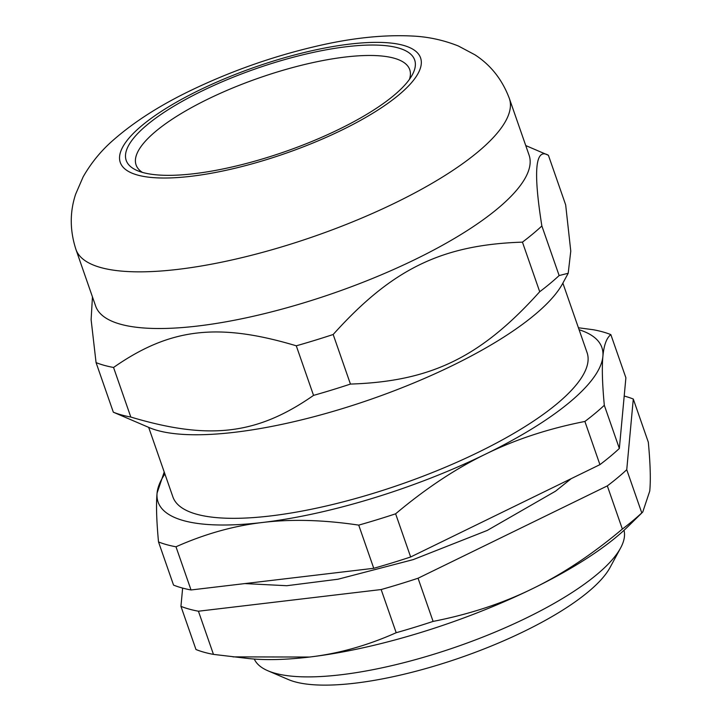 <?xml version="1.0" encoding="UTF-8"?>
<svg xmlns="http://www.w3.org/2000/svg" width="721" height="721" viewBox="0 0 721 721"><rect width="100%" height="100%" fill="white"/><g stroke="black" fill="none" stroke-linecap="round" stroke-linejoin="round"><path stroke-width="1.08" d="M625.891 377.786L619.348 448.462L604.315 405.292C602.305 383.824 601.828 367.548 602.882 356.453C603.892 345.233 606.55 337.951 610.849 334.616L625.891 377.786M599.926 464.639L410.655 556.982L395.622 513.812C425.678 488.541 455.663 468.65 485.557 454.14C515.407 439.495 548.519 428.607 584.893 421.461L599.926 464.639A260.813 75.056 -19.2 0 0 619.348 448.462M373.757 568.292L191.029 589.967L175.987 546.788C204.899 533.928 233.793 525.816 262.66 522.464C291.473 518.976 323.495 519.859 358.725 525.122L373.757 568.292A260.813 75.056 -19.2 0 0 410.655 556.982M164.208 471.985L157.079 493.092C156.024 504.177 156.502 520.463 158.512 541.931L173.545 585.101A260.813 75.056 -19.2 0 0 191.029 589.967M409.42 79.391A144.894 41.701 -19.2 0 0 259.19 77.904A144.894 41.701 -19.2 0 0 142.379 172.382M92.45 296.89L91.116 319.7L96.064 362.609L113.332 412.196L149.193 427.589A229.476 66.044 -19.2 0 0 157.52 430.473A229.476 66.044 -19.2 0 0 380.607 395.847A229.476 66.044 -19.2 0 0 562.596 283.623L568.202 273.259L559.135 275.557L541.868 225.97C533.116 171.003 535.288 147.445 548.411 155.285L565.67 204.872L570.771 251.106L568.202 273.259M313.545 395.387C257.1 434.781 209.126 440.468 130.807 417.053L113.548 367.467C169.985 328.073 217.967 322.386 296.277 345.801L313.545 395.387A260.813 75.056 -19.2 0 0 350.442 384.077L333.174 334.49C392.026 269.041 441.721 244.789 522.446 242.139L539.714 291.726C480.862 357.183 431.167 381.427 350.442 384.077M525.744 145.552L548.411 155.285M539.714 291.726A260.813 75.056 -19.2 0 0 559.135 275.557M522.446 242.139A260.813 75.056 -19.2 0 0 541.868 225.97M96.064 362.609A260.813 75.056 -19.2 0 0 104.194 365.331A260.813 75.056 -19.2 0 0 113.548 367.467M113.332 412.196A260.813 75.056 -19.2 0 0 121.461 414.917A260.813 75.056 -19.2 0 0 130.807 417.053M296.277 345.801A260.813 75.056 -19.2 0 0 333.174 334.49M75.921 249.412L95.65 306.083A229.476 66.044 -19.2 0 0 120.524 324.225A229.476 66.044 -19.2 0 0 376.011 277.035A229.476 66.044 -19.2 0 0 529.088 155.15L509.35 98.48C502.294 79.652 490.803 65.088 474.887 54.778L458.304 45.964C443.46 40.079 428.22 36.771 412.574 36.05C383.446 34.545 351.028 38.024 315.32 46.468C273.728 56.247 233.631 70.234 195.021 88.44C162.171 103.878 134.89 121.137 113.17 140.207C101.201 150.599 91.188 162.811 83.149 176.843L75.678 194.093C69.712 211.965 69.793 230.414 75.921 249.412A229.476 66.044 -19.2 0 0 100.787 267.554A229.476 66.044 -19.2 0 0 395.748 202.628A229.476 66.044 -19.2 0 0 509.35 98.48M142.758 172.49A152.726 43.954 -19.2 0 0 291.221 149.445A152.726 43.954 -19.2 0 0 412.34 74.759A152.726 43.954 -19.2 0 0 255.982 68.684A152.726 43.954 -19.2 0 0 137.215 170.571A152.726 43.954 -19.2 0 0 142.758 172.49M182.638 588.093L180.944 606.352L195.977 649.522A260.813 75.056 160.8 0 0 213.461 654.389L198.428 611.219A260.813 75.056 160.8 0 1 180.944 606.352M198.428 611.219L381.157 589.544L396.19 632.723C367.277 645.592 338.392 653.695 309.525 657.047A234.965 67.621 160.8 0 1 248.952 658.579L213.461 654.389M642.744 512.045L641.78 512.892L626.747 469.713L633.29 399.037L648.323 442.207C650.333 463.675 650.811 479.961 649.756 491.046L642.744 512.045L627.892 526.618A234.965 67.621 160.8 0 1 532.422 588.733C502.573 603.378 469.461 614.265 433.096 621.412L418.054 578.233A260.813 75.056 160.8 0 1 381.157 589.544M418.054 578.233L607.325 485.891L622.358 529.061C592.302 554.332 562.326 574.222 532.422 588.733A234.965 67.621 160.8 0 1 309.525 657.047L232.982 656.876M626.747 469.713A260.813 75.056 160.8 0 1 607.325 485.891M624.197 396.045A260.813 75.056 160.8 0 1 633.29 399.037M433.096 621.412A260.813 75.056 160.8 0 1 396.19 632.723M641.78 512.892A260.813 75.056 160.8 0 1 622.358 529.061M624.007 530.314A195.806 56.346 160.8 0 1 620.628 547.933A195.806 56.346 160.8 0 1 465.342 643.691A195.806 56.346 160.8 0 1 274.998 673.234A195.806 56.346 160.8 0 1 267.897 670.773A195.806 56.346 160.8 0 1 254.297 659.057M267.897 670.773L288.355 679.543A178.574 51.389 -19.2 0 0 461.016 657.48A178.574 51.389 -19.2 0 0 610.038 567.517L620.628 547.933M610.849 334.616A260.813 75.056 -19.2 0 0 593.374 329.749L578.413 327.767M584.893 421.461A260.813 75.056 -19.2 0 0 604.315 405.292M158.512 541.931A260.813 75.056 -19.2 0 0 175.987 546.788M358.725 525.122A260.813 75.056 -19.2 0 0 395.622 513.812M164.902 473.967A234.965 67.621 -19.2 0 0 157.079 493.092A234.965 67.621 -19.2 0 0 262.66 522.464A234.965 67.621 -19.2 0 0 485.557 454.14A234.965 67.621 -19.2 0 0 602.882 356.453A234.965 67.621 -19.2 0 0 579.098 329.731M148.67 427.364L172.887 496.895A219.301 63.106 -19.2 0 0 196.644 514.226A219.301 63.106 -19.2 0 0 440.801 469.137A219.301 63.106 -19.2 0 0 587.083 352.659L562.867 283.119M341.871 130.068A158.99 45.756 -19.2 0 0 349.829 44.089A158.99 45.756 -19.2 0 0 119.605 156.421A158.99 45.756 -19.2 0 0 341.871 130.068M244.807 583.586L286.796 585.713L338.05 579.215L413.223 559.613L487.243 530.431L555.549 491.172L571.248 478.627"/></g></svg>
